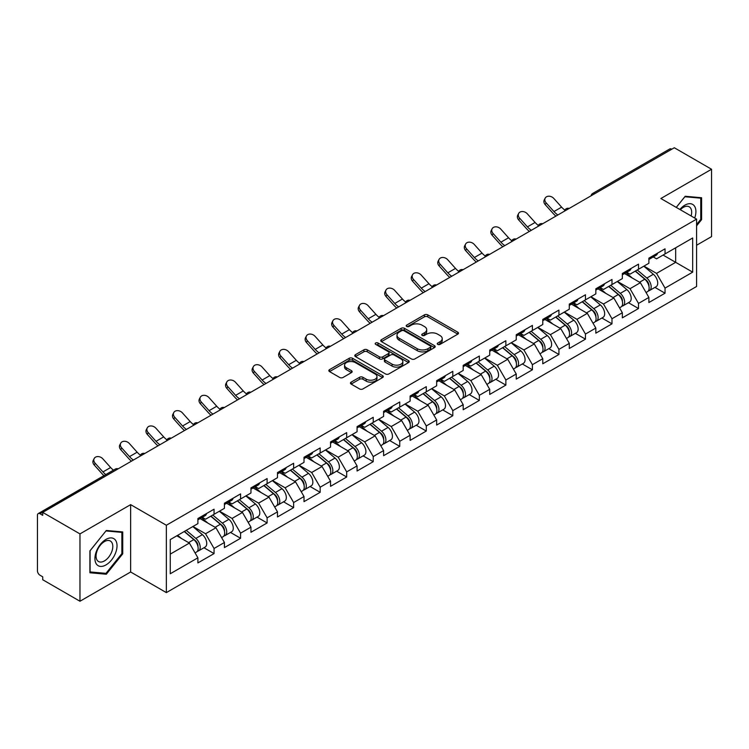 <?xml version="1.0" encoding="UTF-8"?>
<svg xmlns="http://www.w3.org/2000/svg" width="749" height="749" viewBox="0 0 749 749"><rect width="100%" height="100%" fill="white"/><g stroke="black" fill="none" stroke-linecap="round" stroke-linejoin="round"><path stroke-width="1.12" d="M437.725 344.39A1.648 0.955 0 0 0 440.056 344.39L457.798 334.148A2.359 1.367 0 0 0 458.491 333.183A2.359 1.367 0 0 0 457.798 332.219L427.754 314.87A2.359 1.367 0 0 0 424.411 314.87L406.679 325.113A1.648 0.955 0 0 0 406.192 325.787A1.648 0.955 0 0 0 406.679 326.461A1.648 0.955 0 0 0 409.01 326.461L411.304 325.141A7.556 4.363 0 0 1 421.987 325.141L424.496 326.583A7.556 4.363 0 0 1 426.705 329.663A7.556 4.363 0 0 1 424.496 332.753L422.202 334.073A1.648 0.955 0 0 0 421.715 334.747A1.648 0.955 0 0 0 422.202 335.421A1.648 0.955 0 0 0 424.533 335.421L426.836 334.101A7.556 4.363 0 0 1 437.519 334.101L440.019 335.543A7.556 4.363 0 0 1 442.228 338.632A7.556 4.363 0 0 1 440.019 341.713L437.725 343.042A1.648 0.955 0 0 0 437.238 343.716A1.648 0.955 0 0 0 437.725 344.39L437.725 343.042M351.131 382.14A2.359 1.367 0 0 0 350.438 383.104A2.359 1.367 0 0 0 351.131 384.068L359.567 388.937A2.359 1.367 0 0 0 362.9 388.937L382.599 377.562A2.359 1.367 0 0 0 383.291 376.597A2.359 1.367 0 0 0 382.599 375.633L352.554 358.284A2.359 1.367 0 0 0 349.212 358.284L329.513 369.66A2.359 1.367 0 0 0 328.83 370.624A2.359 1.367 0 0 0 329.513 371.588L339.7 377.468A2.359 1.367 0 0 0 343.042 377.468L351.468 372.599A2.359 1.367 0 0 0 352.161 371.635A2.359 1.367 0 0 0 351.468 370.671L346.422 367.759A6.31 3.642 0 0 1 344.568 365.175A6.31 3.642 0 0 1 348.463 361.814A6.31 3.642 0 0 1 355.344 362.6L375.127 374.023A6.31 3.642 0 0 1 376.981 376.597A6.31 3.642 0 0 1 373.077 379.968A6.31 3.642 0 0 1 366.195 379.172L362.9 377.271A2.359 1.367 0 0 0 359.567 377.271L351.131 382.14L351.131 384.068M130.644 504.639L79.965 533.897L42.721 512.391L674.306 147.75L711.55 169.255L660.871 198.513L696.589 219.129L166.353 525.255L130.644 504.639L130.644 571.993L166.353 592.609L166.353 525.255M411.473 358.958A2.359 1.367 0 0 0 414.815 358.958L434.514 347.592A2.359 1.367 0 0 0 435.197 346.628A2.359 1.367 0 0 0 434.514 345.663L404.46 328.315A2.359 1.367 0 0 0 401.127 328.315L381.428 339.69A2.359 1.367 0 0 0 380.735 340.655A2.359 1.367 0 0 0 381.428 341.619L411.473 358.958M376.335 344.746A1.648 0.955 0 0 1 378.011 344.98L378.011 343.014L408.551 360.653A2.359 1.367 0 0 1 409.244 361.617A2.359 1.367 0 0 1 408.551 362.572L388.853 373.948A2.359 1.367 0 0 1 385.52 373.948L355.475 356.599L363.902 351.768L363.902 349.811L355.475 354.67A2.359 1.367 0 0 0 354.783 355.635A2.359 1.367 0 0 0 355.475 356.599L355.475 354.67M363.902 351.768A2.359 1.367 0 0 1 367.244 351.768L367.244 349.811A2.359 1.367 0 0 0 363.902 349.811M367.244 349.811L379.425 356.842A2.359 1.367 0 0 0 382.767 356.842L388.357 353.612A2.359 1.367 0 0 0 389.049 352.648A2.359 1.367 0 0 0 388.357 351.684L375.67 344.362A1.648 0.955 0 0 1 375.183 343.688A1.648 0.955 0 0 1 376.204 342.808A1.648 0.955 0 0 1 378.011 343.014M166.353 592.609L696.589 286.483L696.589 219.129M203.962 547.753L214.055 553.586L214.055 548.474L205.554 533.747L192.961 526.481M214.055 553.586L197.895 562.911L197.895 557.799L170.266 573.762L170.266 539.589L197.895 523.635L197.895 518.533L214.055 509.208L214.055 514.31L224.428 508.318L224.428 503.216L240.579 493.891L240.579 498.993L250.952 493.001L250.952 487.899L267.112 478.574L267.112 483.676L277.486 477.684L277.486 472.582L293.636 463.257L293.636 468.359L304.01 462.367L304.01 457.264L320.169 447.939L320.169 453.042L330.543 447.059L330.543 441.947L346.693 432.622L346.693 437.725L357.067 431.742L357.067 426.63L373.227 417.305L373.227 422.408L383.6 416.425L383.6 411.313L399.751 401.988L399.751 407.1L410.124 401.108L410.124 396.006L426.284 386.671L426.284 391.783L436.658 385.791L436.658 380.689L452.808 371.354L452.808 376.466L463.182 370.474L463.182 365.372L479.341 356.037L479.341 361.149L489.715 355.157L489.715 350.055L505.865 340.729L505.865 345.832L516.239 339.84L516.239 334.737L532.399 325.412L532.399 330.515L542.772 324.523L542.772 319.42L558.923 310.095L558.923 315.198L569.296 309.206L569.296 304.103L585.456 294.778L585.456 299.881L595.829 293.889L595.829 288.786L611.98 279.461L611.98 284.564L622.353 278.581L622.353 273.469L638.513 264.144L638.513 269.247L648.887 263.264L648.887 258.152L665.037 248.827L665.037 253.93L692.675 237.976L692.675 272.149L665.037 288.103L656.536 273.376L643.953 266.11M654.954 287.382L665.037 293.205L665.037 288.103M665.037 293.205L648.887 302.53L648.887 297.428L638.513 303.42L630.012 288.693L617.419 281.427M628.42 302.699L638.513 308.522L638.513 303.42M638.513 308.522L622.353 317.848L622.353 312.745L611.98 318.737L603.479 304.01L590.895 296.744M601.896 318.016L611.98 323.84L611.98 318.737M611.98 323.84L595.829 333.165L595.829 328.062L585.456 334.054L576.955 319.327L564.362 312.061M575.363 333.333L585.456 339.157L585.456 334.054M585.456 339.157L569.296 348.482L569.296 343.379L558.923 349.362L550.421 334.634L537.838 327.369M548.839 348.65L558.923 354.474L558.923 349.362M558.923 354.474L542.772 363.799L542.772 358.696L532.399 364.679L523.897 349.952L511.305 342.686M522.306 363.958L532.399 369.791L532.399 364.679M532.399 369.791L516.239 379.116L516.239 374.013L505.865 379.996L497.364 365.269L484.781 358.003M495.782 379.275L505.865 385.108L505.865 379.996M505.865 385.108L489.715 394.433L489.715 389.33L479.341 395.313L470.84 380.586L458.248 373.32M469.248 394.592L479.341 400.415L479.341 395.313M479.341 400.415L463.182 409.75L463.182 404.638L452.808 410.63L444.307 395.903L431.724 388.637M442.725 409.909L452.808 415.732L452.808 410.63M452.808 415.732L436.658 425.067L436.658 419.955L426.284 425.947L417.783 411.22L405.19 403.954M416.191 425.226L426.284 431.049L426.284 425.947M426.284 431.049L410.124 440.384L410.124 435.272L399.751 441.264L391.25 426.537L378.666 419.271M389.667 440.543L399.751 446.367L399.751 441.264M399.751 446.367L383.6 455.692L383.6 450.589L373.227 456.581L364.726 441.854L352.133 434.589M363.134 455.86L373.227 461.684L373.227 456.581M373.227 461.684L357.067 471.009L357.067 465.906L346.693 471.898L338.192 457.171L325.609 449.906M336.61 471.177L346.693 477.001L346.693 471.898M346.693 477.001L330.543 486.326L330.543 481.223L320.169 487.215L311.668 472.488L299.076 465.223M310.077 486.494L320.169 492.318L320.169 487.215M320.169 492.318L304.01 501.643L304.01 496.54L293.636 502.532L285.135 487.805L272.552 480.54M283.553 501.811L293.636 507.635L293.636 502.532M293.636 507.635L277.486 516.96L277.486 511.857L267.112 517.84L258.611 503.113L246.018 495.847M257.019 517.128L267.112 522.952L267.112 517.84M267.112 522.952L250.952 532.277L250.952 527.174L240.579 533.157L232.078 518.43L219.494 511.164M230.495 532.436L240.579 538.269L240.579 533.157M240.579 538.269L224.428 547.594L224.428 542.491L214.055 548.474M202.258 517.316L205.554 519.216L214.055 514.31M205.554 533.747L215.927 527.764L200.049 518.598M224.428 542.491L215.927 527.764M228.791 502.008L232.078 503.899L240.579 498.993M232.078 518.43L242.451 512.447L226.582 503.281M250.952 527.174L242.451 512.447M255.315 486.691L258.611 488.582L267.112 483.676M258.611 503.113L268.985 497.13L253.106 487.964M277.486 511.857L268.985 497.13M281.849 471.374L285.135 473.265L293.636 468.359M285.135 487.805L295.509 481.813L279.639 472.647M304.01 496.54L295.509 481.813M308.373 456.057L311.668 457.957L320.169 453.042M311.668 472.488L322.042 466.496L306.163 457.33M330.543 481.223L322.042 466.496M334.906 440.74L338.192 442.64L346.693 437.725M338.192 457.171L348.566 451.179L332.696 442.013M357.067 465.906L348.566 451.179M361.43 425.423L364.726 427.323L373.227 422.408M364.726 441.854L375.099 435.862L359.22 426.696M383.6 450.589L375.099 435.862M387.963 410.106L391.25 412.006L399.751 407.1M391.25 426.537L401.623 420.545L385.754 411.379M410.124 435.272L401.623 420.545M414.487 394.789L417.783 396.689L426.284 391.783M417.783 411.22L428.156 405.228L412.278 396.071M436.658 419.955L428.156 405.228M441.021 379.471L444.307 381.372L452.808 376.466M444.307 395.903L454.68 389.911L438.811 380.754M463.182 404.638L454.68 389.911M467.545 364.154L470.84 366.055L479.341 361.149M470.84 380.586L481.214 374.594L465.335 365.437M489.715 389.33L481.214 374.594M494.078 348.847L497.364 350.738L505.865 345.832M497.364 365.269L507.738 359.286L491.868 350.12M516.239 374.013L507.738 359.286M520.602 333.53L523.897 335.421L532.399 330.515M523.897 349.952L534.271 343.969L518.392 334.803M542.772 358.696L534.271 343.969M547.135 318.213L550.421 320.104L558.923 315.198M550.421 334.634L560.795 328.652L544.926 319.486M569.296 343.379L560.795 328.652M573.659 302.896L576.955 304.796L585.456 299.881M576.955 319.327L587.328 313.335L571.45 304.169M595.829 328.062L587.328 313.335M600.192 287.579L603.479 289.479L611.98 284.564M603.479 304.01L613.852 298.018L597.983 288.852M622.353 312.745L613.852 298.018M626.716 272.262L630.012 274.162L638.513 269.247M630.012 288.693L640.386 282.701L624.507 273.535M648.887 297.428L640.386 282.701M671.759 149.22L594.725 193.701M593.639 194.328A3.605 2.078 120 0 1 594.556 193.598A3.605 2.078 60 0 0 592.749 193.42L669.784 148.948A3.605 2.078 60 0 1 671.591 149.126M653.25 256.944L656.536 258.845L665.037 253.93M675.664 247.797L692.675 237.976M656.536 273.376L675.673 262.328L675.673 247.797M663.08 255.063L692.675 272.149M696.589 245.241L711.55 236.609L711.55 169.255M79.965 533.897L79.965 601.25L42.721 579.745L42.721 576.805L39.997 575.232A3.605 2.078 -120 0 1 37.45 570.813L37.45 515.237A3.605 2.078 -120 0 1 38.199 513.589A3.605 2.078 -120 0 1 39.997 513.767L42.721 515.34L42.721 512.391M79.965 601.25L130.644 571.993M170.266 554.12L189.394 543.072L176.811 535.807M197.895 557.799L189.394 543.072M696.589 225.852L701.598 219.616L701.598 197.736L685.195 196.266L676.253 207.389M122.733 531.94L106.321 530.47L89.908 550.889L89.908 572.77L106.321 574.23L122.733 553.82L122.733 531.94M438.38 344.624L440.019 343.679A7.556 4.363 0 0 0 442.228 340.589L442.228 338.632M426.705 329.663L426.705 331.629A7.556 4.363 0 0 1 424.496 334.709L422.857 335.655M457.798 332.219L457.798 334.148L427.754 316.836A2.359 1.367 0 0 0 424.411 316.836L407.334 326.695M434.476 347.611L404.46 330.281A2.359 1.367 0 0 0 401.127 330.281L381.456 341.638M430.338 347.302A1.648 0.955 0 0 0 430.825 346.628A1.648 0.955 0 0 0 430.338 345.954L403.964 330.73A1.648 0.955 0 0 0 401.623 330.73L399.208 332.125A7.556 4.363 0 0 0 396.998 335.206A7.556 4.363 0 0 0 399.208 338.295L417.23 348.697A7.556 4.363 0 0 0 427.913 348.697L430.338 347.302L430.338 349.268A1.648 0.955 0 0 0 430.825 348.594L430.825 346.628M396.998 335.206L396.998 337.172A7.556 4.363 0 0 0 399.208 340.252L399.208 338.295M430.338 349.268L427.913 350.663A7.556 4.363 0 0 1 417.23 350.663L399.208 340.252M367.244 351.768L379.425 358.808A2.359 1.367 0 0 0 382.767 358.808L388.357 355.578A2.359 1.367 0 0 0 389.049 354.614L389.049 352.648M378.011 344.98L408.523 362.591M392.073 364.145A6.31 3.642 0 0 0 398.955 364.932A6.31 3.642 0 0 0 402.85 361.561A6.31 3.642 0 0 0 401.005 358.986L394.03 354.96A2.359 1.367 0 0 0 390.697 354.96L385.098 358.191A2.359 1.367 0 0 0 384.415 359.155A2.359 1.367 0 0 0 385.098 360.119L392.073 364.145L392.073 366.102A6.31 3.642 0 0 0 398.955 366.898A6.31 3.642 0 0 0 402.85 363.527L402.85 361.561M384.415 359.155L384.415 361.121A2.359 1.367 0 0 0 385.098 362.085L385.098 360.119M392.073 366.102L385.098 362.085M376.981 376.597L376.981 378.563A6.31 3.642 0 0 1 373.077 381.934A6.31 3.642 0 0 1 366.195 381.138L362.9 379.237A2.359 1.367 0 0 0 359.567 379.237L351.169 384.087M344.568 365.175L344.568 367.141A6.31 3.642 0 0 0 346.422 369.716L346.422 367.759M351.44 372.618L346.422 369.716M382.57 377.58L352.554 360.25A2.359 1.367 0 0 0 349.212 360.25L329.551 371.607M700.755 219.12L701.598 219.616M121.881 553.333L122.733 553.82M104.588 573.238L106.321 574.23M646.864 280.744L645.666 280.06M648.381 290.865A7.939 4.578 -120 0 0 649.533 290.509A7.939 4.578 -120 0 0 650.965 284.957A7.939 4.578 -120 0 0 646.827 278.048L637.259 269.977M649.533 290.509L656.087 286.727A7.939 4.578 -120 0 0 657.51 281.184A7.939 4.578 -120 0 0 653.381 274.265L643.803 266.195M635.414 271.035L646.331 280.248A4.812 2.781 60 0 1 648.934 286.174M646.05 292.522L647.492 291.689A7.939 4.578 -120 0 0 648.924 286.137A7.939 4.578 -120 0 0 644.786 279.227L635.218 271.147M632.456 278.122L625.995 272.673M555.908 216.105A19.24 11.104 60 0 1 553.034 213.334L545.216 204.646A5.412 4.148 -152.4 0 1 544.251 199.927L545.178 198.148A5.412 4.148 27.6 0 0 546.152 202.867L553.96 211.555A16.113 9.306 -120 0 0 557.855 214.982M564.868 210.113A16.113 9.306 -120 0 1 561.61 207.136L553.801 198.448A5.412 4.148 27.6 0 0 545.178 198.148M651.012 256.926A7.939 4.578 60 0 1 649.533 259.088A7.939 4.578 60 0 1 648.887 259.36M657.556 253.143A7.939 4.578 60 0 1 656.087 255.306L649.533 259.088M694.707 218.043A15.635 9.025 120 0 0 684.848 205.189A15.635 9.025 120 0 0 679.839 209.467M691.121 215.974A11.834 6.835 120 0 0 689.22 206.808A11.834 6.835 120 0 0 683.303 207.389A11.834 6.835 120 0 0 680.326 209.739M676.281 207.407L684.848 196.753L700.755 198.167L700.755 219.373L696.589 224.55M699.697 197.558L700.755 198.167M96.406 564.063A15.635 9.025 120 0 0 111.507 560.018A15.635 9.025 120 0 0 115.552 540.254A15.635 9.025 120 0 0 100.46 544.298A15.635 9.025 120 0 0 96.406 564.063M97.183 560.28A11.834 6.835 120 0 0 98.512 561.516A11.834 6.835 120 0 0 109.523 555.992A11.834 6.835 120 0 0 111.676 542.248A11.834 6.835 120 0 0 110.346 541.012A11.834 6.835 120 0 0 99.336 546.536A11.834 6.835 120 0 0 97.183 560.28M105.984 530.957L121.881 532.38L121.881 553.577L105.984 573.36L90.086 571.936L90.086 550.74L105.946 530.938M120.832 531.771L121.881 532.38M620.331 296.061L619.142 295.378M621.857 306.182A7.939 4.578 -120 0 0 623.009 305.826A7.939 4.578 -120 0 0 624.432 300.274A7.939 4.578 -120 0 0 620.303 293.365L610.735 285.285M623.009 305.826L629.553 302.044A7.939 4.578 -120 0 0 630.986 296.501A7.939 4.578 -120 0 0 626.847 289.582L617.279 281.512M608.89 286.352L619.807 295.565A4.812 2.781 60 0 1 622.4 301.491M619.526 307.839L620.968 307.006A7.939 4.578 -120 0 0 622.391 301.454A7.939 4.578 -120 0 0 618.262 294.544L608.694 286.464M605.932 293.439L599.472 287.991M593.807 311.378L592.609 310.695M595.324 321.499A7.939 4.578 -120 0 0 596.476 321.143A7.939 4.578 -120 0 0 597.908 315.591A7.939 4.578 -120 0 0 593.77 308.682L584.201 300.602M596.476 321.143L603.029 317.361A7.939 4.578 -120 0 0 604.452 311.818A7.939 4.578 -120 0 0 600.324 304.899L590.746 296.829M582.357 301.669L593.274 310.882A4.812 2.781 60 0 1 595.876 316.808M592.993 323.156L594.434 322.313A7.939 4.578 -120 0 0 595.867 316.771A7.939 4.578 -120 0 0 591.729 309.861L582.16 301.781M579.398 308.757L572.938 303.308M567.274 326.695L566.085 326.012M568.8 336.816A7.939 4.578 -120 0 0 569.952 336.46A7.939 4.578 -120 0 0 571.375 330.908A7.939 4.578 -120 0 0 567.246 323.999L557.677 315.919M569.952 336.46L576.496 332.678A7.939 4.578 -120 0 0 577.928 327.126A7.939 4.578 -120 0 0 573.79 320.216L564.222 312.146M555.833 316.986L566.75 326.199A4.812 2.781 60 0 1 569.343 332.125M566.469 338.464L567.911 337.63A7.939 4.578 -120 0 0 569.334 332.088A7.939 4.578 -120 0 0 565.205 325.178L555.636 317.099M552.874 324.074L546.414 318.625M540.75 342.012L539.552 341.329M542.267 352.133A7.939 4.578 -120 0 0 543.418 351.768A7.939 4.578 -120 0 0 544.851 346.225A7.939 4.578 -120 0 0 540.712 339.316L531.144 331.236M543.418 351.768L549.972 347.995A7.939 4.578 -120 0 0 551.395 342.443A7.939 4.578 -120 0 0 547.266 335.533L537.688 327.453M529.3 332.303L540.216 341.516A4.812 2.781 60 0 1 542.819 347.442M539.935 353.781L541.377 352.948A7.939 4.578 -120 0 0 542.81 347.405A7.939 4.578 -120 0 0 538.671 340.495L529.103 332.416M526.341 339.391L519.881 333.942M514.217 357.329L513.028 356.646M515.743 367.45A7.939 4.578 -120 0 0 516.894 367.085A7.939 4.578 -120 0 0 518.317 361.542A7.939 4.578 -120 0 0 514.189 354.633L504.62 346.553M516.894 367.085L523.439 363.312A7.939 4.578 -120 0 0 524.871 357.76A7.939 4.578 -120 0 0 520.733 350.85L511.164 342.77M502.776 347.62L513.692 356.833A4.812 2.781 60 0 1 516.286 362.759M513.411 369.098L514.853 368.265A7.939 4.578 -120 0 0 516.276 362.722A7.939 4.578 -120 0 0 512.147 355.803L502.579 347.733M499.817 354.708L493.357 349.259M529.384 231.422A19.24 11.104 60 0 1 526.5 228.651L518.692 219.953A5.412 4.148 -152.4 0 1 517.728 215.244L518.654 213.465A5.412 4.148 27.6 0 0 519.619 218.174L527.427 226.872A16.113 9.306 -120 0 0 531.322 230.299M538.334 225.43A16.113 9.306 -120 0 1 535.086 222.453L527.277 213.765A5.412 4.148 27.6 0 0 518.654 213.465M624.488 272.243A7.939 4.578 60 0 1 623.009 274.406A7.939 4.578 60 0 1 622.353 274.677M631.033 268.46A7.939 4.578 60 0 1 629.553 270.623L623.009 274.406M502.851 246.739A19.24 11.104 60 0 1 499.976 243.968L492.159 235.27A5.412 4.148 -152.4 0 1 491.194 230.552L492.121 228.773A5.412 4.148 27.6 0 0 493.095 233.491L500.903 242.189A16.113 9.306 -120 0 0 504.798 245.616M511.81 240.747A16.113 9.306 -120 0 1 508.552 237.77L500.744 229.072A5.412 4.148 27.6 0 0 492.121 228.773M597.955 287.56A7.939 4.578 60 0 1 596.476 289.723A7.939 4.578 60 0 1 595.829 289.994M604.499 283.777A7.939 4.578 60 0 1 603.029 285.94L596.476 289.723M476.327 262.056A19.24 11.104 60 0 1 473.443 259.285L465.635 250.587A5.412 4.148 -152.4 0 1 464.67 245.869L465.597 244.09A5.412 4.148 27.6 0 0 466.561 248.808L474.37 257.506A16.113 9.306 -120 0 0 478.265 260.933M485.277 256.064A16.113 9.306 -120 0 1 482.028 253.087L474.22 244.389A5.412 4.148 27.6 0 0 465.597 244.09M571.431 302.877A7.939 4.578 60 0 1 569.952 305.04A7.939 4.578 60 0 1 569.296 305.311M577.975 299.094A7.939 4.578 60 0 1 576.496 301.257L569.952 305.04M449.793 277.373A19.24 11.104 60 0 1 446.919 274.602L439.101 265.904A5.412 4.148 -152.4 0 1 438.137 261.186L439.064 259.407A5.412 4.148 27.6 0 0 440.038 264.125L447.846 272.823A16.113 9.306 -120 0 0 451.741 276.25M458.753 271.381A16.113 9.306 -120 0 1 455.495 268.404L447.687 259.706A5.412 4.148 27.6 0 0 439.064 259.407M544.898 318.194A7.939 4.578 60 0 1 543.418 320.357A7.939 4.578 60 0 1 542.772 320.619M551.442 314.411A7.939 4.578 60 0 1 549.972 316.574L543.418 320.357M423.269 292.69A19.24 11.104 60 0 1 420.386 289.91L412.577 281.221A5.412 4.148 -152.4 0 1 411.613 276.503L412.54 274.724A5.412 4.148 27.6 0 0 413.504 279.443L421.312 288.131A16.113 9.306 -120 0 0 425.207 291.567M432.22 286.698A16.113 9.306 -120 0 1 428.971 283.721L421.163 275.023A5.412 4.148 27.6 0 0 412.54 274.724M518.374 333.511A7.939 4.578 60 0 1 516.894 335.674A7.939 4.578 60 0 1 516.239 335.936M524.918 329.729A7.939 4.578 60 0 1 523.439 331.891L516.894 335.674M487.693 372.646L486.494 371.953M489.209 382.758A7.939 4.578 -120 0 0 490.361 382.402A7.939 4.578 -120 0 0 491.793 376.859A7.939 4.578 -120 0 0 487.655 369.94L478.087 361.87M490.361 382.402L496.915 378.629A7.939 4.578 -120 0 0 498.338 373.077A7.939 4.578 -120 0 0 494.209 366.167L484.631 358.088M476.242 362.937L487.159 372.15A4.812 2.781 60 0 1 489.762 378.076M486.878 384.415L488.32 383.582A7.939 4.578 -120 0 0 489.752 378.039A7.939 4.578 -120 0 0 485.614 371.12L476.046 363.05M473.284 370.025L466.824 364.576M396.736 308.008A19.24 11.104 60 0 1 393.862 305.227L386.044 296.538A5.412 4.148 -152.4 0 1 385.08 291.82L386.007 290.041A5.412 4.148 27.6 0 0 386.98 294.76L394.789 303.448A16.113 9.306 -120 0 0 398.683 306.884M405.696 302.016A16.113 9.306 -120 0 1 402.438 299.029L394.629 290.34A5.412 4.148 27.6 0 0 386.007 290.041M491.84 348.828A7.939 4.578 60 0 1 490.361 350.981A7.939 4.578 60 0 1 489.715 351.253M498.385 345.046A7.939 4.578 60 0 1 496.915 347.208L490.361 350.981M461.159 387.963L459.97 387.27M462.685 398.075A7.939 4.578 -120 0 0 463.837 397.719A7.939 4.578 -120 0 0 465.26 392.176A7.939 4.578 -120 0 0 461.131 385.258L451.563 377.187M463.837 397.719L470.381 393.937A7.939 4.578 -120 0 0 471.814 388.394A7.939 4.578 -120 0 0 467.676 381.484L458.107 373.405M449.718 378.254L460.635 387.458A4.812 2.781 60 0 1 463.228 393.384M460.354 399.732L461.796 398.899A7.939 4.578 -120 0 0 463.219 393.356A7.939 4.578 -120 0 0 459.09 386.437L449.522 378.367M446.76 385.342L440.3 379.893M370.212 323.325A19.24 11.104 60 0 1 367.328 320.544L359.52 311.856A5.412 4.148 -152.4 0 1 358.556 307.137L359.483 305.358A5.412 4.148 27.6 0 0 360.447 310.077L368.255 318.765A16.113 9.306 -120 0 0 372.15 322.201M379.163 317.333A16.113 9.306 -120 0 1 375.914 314.346L368.105 305.658A5.412 4.148 27.6 0 0 359.483 305.358M465.316 364.136A7.939 4.578 60 0 1 463.837 366.298A7.939 4.578 60 0 1 463.182 366.57M471.861 360.363A7.939 4.578 60 0 1 470.381 362.525L463.837 366.298M434.635 403.28L433.437 402.588M436.152 413.392A7.939 4.578 -120 0 0 437.304 413.036A7.939 4.578 -120 0 0 438.736 407.493A7.939 4.578 -120 0 0 434.598 400.575L425.029 392.504M437.304 413.036L443.857 409.254A7.939 4.578 -120 0 0 445.281 403.711A7.939 4.578 -120 0 0 441.152 396.801L431.574 388.722M423.185 393.571L434.102 402.775A4.812 2.781 60 0 1 436.704 408.701M433.821 415.049L435.263 414.216A7.939 4.578 -120 0 0 436.695 408.673A7.939 4.578 -120 0 0 432.557 401.754L422.988 393.684M420.226 400.659L413.766 395.21M343.679 338.642A19.24 11.104 60 0 1 340.804 335.861L332.987 327.173A5.412 4.148 -152.4 0 1 332.022 322.454L332.949 320.675A5.412 4.148 27.6 0 0 333.923 325.394L341.731 334.082A16.113 9.306 -120 0 0 345.626 337.518M352.639 332.65A16.113 9.306 -120 0 1 349.38 329.663L341.572 320.975A5.412 4.148 27.6 0 0 332.949 320.675M438.783 379.453A7.939 4.578 60 0 1 437.304 381.616A7.939 4.578 60 0 1 436.658 381.887M445.327 375.68A7.939 4.578 60 0 1 443.857 377.842L437.304 381.616M408.102 418.597L406.913 417.905M409.628 428.709A7.939 4.578 -120 0 0 410.78 428.353A7.939 4.578 -120 0 0 412.203 422.811A7.939 4.578 -120 0 0 408.074 415.892L398.505 407.821M410.78 428.353L417.324 424.571A7.939 4.578 -120 0 0 418.757 419.028A7.939 4.578 -120 0 0 414.618 412.109L405.05 404.039M396.661 408.879L407.578 418.092A4.812 2.781 60 0 1 410.171 424.018M407.297 430.366L408.739 429.533A7.939 4.578 -120 0 0 410.162 423.981A7.939 4.578 -120 0 0 406.033 417.071L396.464 409.001M393.702 415.976L387.242 410.527M317.155 353.949A19.24 11.104 60 0 1 314.271 351.178L306.463 342.49A5.412 4.148 -152.4 0 1 305.498 337.771L306.425 335.992A5.412 4.148 27.6 0 0 307.39 340.711L315.198 349.399A16.113 9.306 -120 0 0 319.093 352.826M326.105 347.967A16.113 9.306 -120 0 1 322.856 344.98L315.048 336.292A5.412 4.148 27.6 0 0 306.425 335.992M412.259 394.77A7.939 4.578 60 0 1 410.78 396.933A7.939 4.578 60 0 1 410.124 397.204M418.803 390.987A7.939 4.578 60 0 1 417.324 393.15L410.78 396.933M381.578 433.905L380.38 433.222M383.095 444.026A7.939 4.578 -120 0 0 384.246 443.67A7.939 4.578 -120 0 0 385.679 438.128A7.939 4.578 -120 0 0 381.541 431.209L371.972 423.138M384.246 443.67L390.8 439.888A7.939 4.578 -120 0 0 392.223 434.345A7.939 4.578 -120 0 0 388.094 427.426L378.517 419.356M370.128 424.196L381.044 433.409A4.812 2.781 60 0 1 383.647 439.335M380.764 445.683L382.205 444.85A7.939 4.578 -120 0 0 383.638 439.298A7.939 4.578 -120 0 0 379.5 432.388L369.931 424.308M367.169 431.293L360.709 425.844M290.621 369.266A19.24 11.104 60 0 1 287.747 366.495L279.929 357.807A5.412 4.148 -152.4 0 1 278.965 353.088L279.892 351.309A5.412 4.148 27.6 0 0 280.866 356.028L288.674 364.716A16.113 9.306 -120 0 0 292.569 368.143M299.581 363.274A16.113 9.306 -120 0 1 296.323 360.297L288.515 351.609A5.412 4.148 27.6 0 0 279.892 351.309M385.726 410.087A7.939 4.578 60 0 1 384.246 412.25A7.939 4.578 60 0 1 383.6 412.521M392.27 406.304A7.939 4.578 60 0 1 390.8 408.467L384.246 412.25M355.045 449.222L353.856 448.539M356.571 459.343A7.939 4.578 -120 0 0 357.722 458.987A7.939 4.578 -120 0 0 359.146 453.435A7.939 4.578 -120 0 0 355.017 446.526L345.448 438.455M357.722 458.987L364.267 455.205A7.939 4.578 -120 0 0 365.699 449.662A7.939 4.578 -120 0 0 361.561 442.743L351.993 434.673M343.604 439.513L354.52 448.726A4.812 2.781 60 0 1 357.114 454.652M354.24 461L355.681 460.167A7.939 4.578 -120 0 0 357.104 454.615A7.939 4.578 -120 0 0 352.976 447.705L343.407 439.626M340.645 446.601L334.185 441.152M264.097 384.583A19.24 11.104 60 0 1 261.214 381.812L253.405 373.114A5.412 4.148 -152.4 0 1 252.441 368.405L253.368 366.626A5.412 4.148 27.6 0 0 254.332 371.345L262.141 380.033A16.113 9.306 -120 0 0 266.035 383.46M273.048 378.591A16.113 9.306 -120 0 1 269.799 375.614L261.991 366.926A5.412 4.148 27.6 0 0 253.368 366.626M359.202 425.404A7.939 4.578 60 0 1 357.722 427.567A7.939 4.578 60 0 1 357.067 427.838M365.746 421.621A7.939 4.578 60 0 1 364.267 423.784L357.722 427.567M328.521 464.539L327.322 463.856M330.037 474.66A7.939 4.578 -120 0 0 331.189 474.304A7.939 4.578 -120 0 0 332.622 468.752A7.939 4.578 -120 0 0 328.483 461.843L318.915 453.763M331.189 474.304L337.743 470.522A7.939 4.578 -120 0 0 339.166 464.979A7.939 4.578 -120 0 0 335.037 458.06L325.459 449.99M317.07 454.83L327.987 464.043A4.812 2.781 60 0 1 330.59 469.969M327.706 476.317L329.148 475.484A7.939 4.578 -120 0 0 330.581 469.932A7.939 4.578 -120 0 0 326.442 463.022L316.874 454.943M314.112 461.918L307.652 456.469M237.564 399.9A19.24 11.104 60 0 1 234.69 397.129L226.872 388.431A5.412 4.148 -152.4 0 1 225.908 383.722L226.835 381.943A5.412 4.148 27.6 0 0 227.808 386.653L235.617 395.35A16.113 9.306 -120 0 0 239.511 398.777M246.524 393.908A16.113 9.306 -120 0 1 243.266 390.931L235.458 382.243A5.412 4.148 27.6 0 0 226.835 381.943M332.668 440.721A7.939 4.578 60 0 1 331.189 442.884A7.939 4.578 60 0 1 330.543 443.155M339.213 436.939A7.939 4.578 60 0 1 337.743 439.101L331.189 442.884M301.987 479.856L300.798 479.173M303.514 489.977A7.939 4.578 -120 0 0 304.665 489.621A7.939 4.578 -120 0 0 306.088 484.069A7.939 4.578 -120 0 0 301.959 477.16L292.391 469.08M304.665 489.621L311.209 485.839A7.939 4.578 -120 0 0 312.642 480.296A7.939 4.578 -120 0 0 308.504 473.377L298.935 465.307M290.546 470.147L301.463 479.36A4.812 2.781 60 0 1 304.057 485.286M301.182 491.634L302.624 490.792A7.939 4.578 -120 0 0 304.047 485.249A7.939 4.578 -120 0 0 299.918 478.339L290.35 470.26M287.588 477.235L281.128 471.786M211.04 415.218A19.24 11.104 60 0 1 208.156 412.446L200.348 403.748A5.412 4.148 -152.4 0 1 199.384 399.03L200.311 397.251A5.412 4.148 27.6 0 0 201.275 401.97L209.083 410.667A16.113 9.306 -120 0 0 212.978 414.094M219.991 409.226A16.113 9.306 -120 0 1 216.742 406.248L208.934 397.55A5.412 4.148 27.6 0 0 200.311 397.251M306.144 456.038A7.939 4.578 60 0 1 304.665 458.201A7.939 4.578 60 0 1 304.01 458.472M312.689 452.256A7.939 4.578 60 0 1 311.209 454.418L304.665 458.201M275.463 495.173L274.265 494.49M276.98 505.294A7.939 4.578 -120 0 0 278.132 504.929A7.939 4.578 -120 0 0 279.564 499.386A7.939 4.578 -120 0 0 275.426 492.477L265.858 484.397M278.132 504.929L284.686 501.156A7.939 4.578 -120 0 0 286.109 495.604A7.939 4.578 -120 0 0 281.98 488.694L272.402 480.624M264.013 485.464L274.93 494.677A4.812 2.781 60 0 1 277.533 500.604M274.649 506.942L276.091 506.109A7.939 4.578 -120 0 0 277.523 500.566A7.939 4.578 -120 0 0 273.385 493.657L263.817 485.577M261.055 492.552L254.594 487.103M184.507 430.535A19.24 11.104 60 0 1 181.632 427.763L173.815 419.066A5.412 4.148 -152.4 0 1 172.85 414.347L173.777 412.568A5.412 4.148 27.6 0 0 174.751 417.287L182.559 425.984A16.113 9.306 -120 0 0 186.454 429.411M193.467 424.543A16.113 9.306 -120 0 1 190.209 421.565L182.4 412.868A5.412 4.148 27.6 0 0 173.777 412.568M279.611 471.355A7.939 4.578 60 0 1 278.132 473.518A7.939 4.578 60 0 1 277.486 473.78M286.155 467.573A7.939 4.578 60 0 1 284.686 469.735L278.132 473.518M248.93 510.49L247.741 509.807M250.456 520.611A7.939 4.578 -120 0 0 251.608 520.246A7.939 4.578 -120 0 0 253.031 514.703A7.939 4.578 -120 0 0 248.902 507.794L239.334 499.714M251.608 520.246L258.152 516.473A7.939 4.578 -120 0 0 259.585 510.921A7.939 4.578 -120 0 0 255.446 504.011L245.878 495.932M237.489 500.781L248.406 509.994A4.812 2.781 60 0 1 250.999 515.921M248.125 522.259L249.567 521.426A7.939 4.578 -120 0 0 250.99 515.883A7.939 4.578 -120 0 0 246.861 508.964L237.293 500.894M234.531 507.869L228.071 502.42M157.983 445.852A19.24 11.104 60 0 1 155.099 443.08L147.291 434.383A5.412 4.148 -152.4 0 1 146.327 429.664L147.253 427.885A5.412 4.148 27.6 0 0 148.218 432.604L156.026 441.301A16.113 9.306 -120 0 0 159.921 444.728M166.933 439.86A16.113 9.306 -120 0 1 163.685 436.882L155.876 428.185A5.412 4.148 27.6 0 0 147.253 427.885M253.087 486.672A7.939 4.578 60 0 1 251.608 488.835A7.939 4.578 60 0 1 250.952 489.097M259.631 482.89A7.939 4.578 60 0 1 258.152 485.052L251.608 488.835M222.406 525.807L221.208 525.124M223.923 535.928A7.939 4.578 -120 0 0 225.075 535.563A7.939 4.578 -120 0 0 226.507 530.02A7.939 4.578 -120 0 0 222.369 523.111L212.8 515.031M225.075 535.563L231.628 531.79A7.939 4.578 -120 0 0 233.051 526.238A7.939 4.578 -120 0 0 228.922 519.329L219.345 511.249M210.956 516.098L221.873 525.311A4.812 2.781 60 0 1 224.475 531.238M221.592 537.576L223.033 536.743A7.939 4.578 -120 0 0 224.466 531.2A7.939 4.578 -120 0 0 220.328 524.281L210.759 516.211M207.997 523.186L201.537 517.737M131.45 461.169A19.24 11.104 60 0 1 128.566 458.388L120.758 449.7A5.412 4.148 -152.4 0 1 119.793 444.981L120.72 443.202A5.412 4.148 27.6 0 0 121.694 447.921L129.502 456.609A16.113 9.306 -120 0 0 133.397 460.045M140.409 455.177A16.113 9.306 -120 0 1 137.151 452.199L129.343 443.502A5.412 4.148 27.6 0 0 120.72 443.202M226.554 501.989A7.939 4.578 60 0 1 225.075 504.152A7.939 4.578 60 0 1 224.428 504.414M233.098 498.207A7.939 4.578 60 0 1 231.628 500.369L225.075 504.152M195.873 541.124L194.684 540.432M197.399 551.236A7.939 4.578 -120 0 0 198.551 550.88A7.939 4.578 -120 0 0 199.974 545.338A7.939 4.578 -120 0 0 195.845 538.419L186.267 530.348M198.551 550.88L205.095 547.098A7.939 4.578 -120 0 0 206.518 541.555A7.939 4.578 -120 0 0 202.389 534.646L192.821 526.566M184.432 531.416L195.349 540.628A4.812 2.781 60 0 1 197.942 546.545M195.068 552.893L196.51 552.06A7.939 4.578 -120 0 0 197.933 546.517A7.939 4.578 -120 0 0 193.804 539.598L184.235 531.528M181.473 538.503L177.682 535.31M103.942 475.634A19.24 11.104 60 0 1 102.042 473.705L94.234 465.017A5.412 4.148 -152.4 0 1 93.269 460.298L94.196 458.519A5.412 4.148 27.6 0 0 95.16 463.238L102.969 471.926A16.113 9.306 -120 0 0 105.778 474.576M113.436 470.157A16.113 9.306 -120 0 1 110.627 467.507L102.819 458.819A5.412 4.148 27.6 0 0 94.196 458.519M200.03 517.297A7.939 4.578 60 0 1 198.551 519.46A7.939 4.578 60 0 1 197.895 519.731M206.574 513.524A7.939 4.578 60 0 1 205.095 515.687L198.551 519.46M117.209 469.389L39.997 513.767M117.949 468.958A3.605 2.078 -60 0 0 117.041 469.295A3.605 2.078 -120 0 0 115.234 469.117L38.199 513.589M567.105 209.645A3.605 2.078 120 0 1 568.023 208.915A3.605 2.078 -60 0 1 568.94 208.587M540.581 224.962A3.605 2.078 120 0 1 541.499 224.232A3.605 2.078 -60 0 1 542.407 223.904M514.048 240.279A3.605 2.078 120 0 1 514.966 239.549A3.605 2.078 -60 0 1 515.883 239.221M487.524 255.587A3.605 2.078 120 0 1 488.442 254.866A3.605 2.078 -60 0 1 489.35 254.538M460.991 270.904A3.605 2.078 120 0 1 461.908 270.183A3.605 2.078 -60 0 1 462.826 269.846M434.467 286.221A3.605 2.078 120 0 1 435.384 285.5A3.605 2.078 -60 0 1 436.293 285.163M407.933 301.538A3.605 2.078 120 0 1 408.851 300.817A3.605 2.078 -60 0 1 409.769 300.48M381.41 316.855A3.605 2.078 120 0 1 382.327 316.134A3.605 2.078 -60 0 1 383.235 315.797M354.876 332.172A3.605 2.078 120 0 1 355.794 331.451A3.605 2.078 -60 0 1 356.711 331.114M328.352 347.489A3.605 2.078 120 0 1 329.27 346.759A3.605 2.078 -60 0 1 330.178 346.431M301.819 362.806A3.605 2.078 120 0 1 302.736 362.076A3.605 2.078 -60 0 1 303.654 361.748M275.295 378.123A3.605 2.078 120 0 1 276.212 377.393A3.605 2.078 -60 0 1 277.121 377.065M248.762 393.44A3.605 2.078 120 0 1 249.679 392.71A3.605 2.078 -60 0 1 250.597 392.382M222.238 408.757A3.605 2.078 120 0 1 223.155 408.027A3.605 2.078 -60 0 1 224.063 407.699M195.704 424.065A3.605 2.078 120 0 1 196.622 423.344A3.605 2.078 -60 0 1 197.539 423.016M169.18 439.382A3.605 2.078 120 0 1 170.098 438.661A3.605 2.078 -60 0 1 171.006 438.324M142.647 454.699A3.605 2.078 120 0 1 143.565 453.978A3.605 2.078 -60 0 1 144.482 453.641M440.019 343.679L440.019 341.713M422.202 335.421L422.202 334.073M424.496 334.709L424.496 332.753M406.679 326.461L406.679 325.113M424.411 316.836L424.411 314.87M427.754 316.836L427.754 314.87M381.428 341.619L381.428 339.69M401.127 330.281L401.127 328.315M404.46 330.281L404.46 328.315M434.514 347.592L434.514 345.663M417.23 350.663L417.23 348.697M427.913 350.663L427.913 348.697M379.425 358.808L379.425 356.842M382.767 358.808L382.767 356.842M388.357 355.578L388.357 353.612M408.551 362.572L408.551 360.653M359.567 379.237L359.567 377.271M362.9 379.237L362.9 377.271M366.195 381.138L366.195 379.172M351.468 372.599L351.468 370.671M329.513 371.588L329.513 369.66M349.212 360.25L349.212 358.284M352.554 360.25L352.554 358.284M382.599 377.562L382.599 375.633M646.827 278.048L653.381 274.265M639.58 282.233L644.786 279.227M546.152 202.867L545.216 204.646M561.61 207.136L553.96 211.555M620.303 293.365L626.847 289.582M613.047 297.55L618.262 294.544M593.77 308.682L600.324 304.899M586.523 312.867L591.729 309.861M567.246 323.999L573.79 320.216M559.99 328.184L565.205 325.178M540.712 339.316L547.266 335.533M533.466 343.501L538.671 340.495M514.189 354.633L520.733 350.85M506.933 358.818L512.147 355.803M519.619 218.174L518.692 219.953M535.086 222.453L527.427 226.872M493.095 233.491L492.159 235.27M508.552 237.77L500.903 242.189M466.561 248.808L465.635 250.587M482.028 253.087L474.37 257.506M440.038 264.125L439.101 265.904M455.495 268.404L447.846 272.823M413.504 279.443L412.577 281.221M428.971 283.721L421.312 288.131M487.655 369.94L494.209 366.167M480.409 374.135L485.614 371.12M386.98 294.76L386.044 296.538M402.438 299.029L394.789 303.448M461.131 385.258L467.676 381.484M453.875 389.452L459.09 386.437M360.447 310.077L359.52 311.856M375.914 314.346L368.255 318.765M434.598 400.575L441.152 396.801M427.351 404.769L432.557 401.754M333.923 325.394L332.987 327.173M349.38 329.663L341.731 334.082M408.074 415.892L414.618 412.109M400.818 420.086L406.033 417.071M307.39 340.711L306.463 342.49M322.856 344.98L315.198 349.399M381.541 431.209L388.094 427.426M374.294 435.394L379.5 432.388M280.866 356.028L279.929 357.807M296.323 360.297L288.674 364.716M355.017 446.526L361.561 442.743M347.761 450.711L352.976 447.705M254.332 371.345L253.405 373.114M269.799 375.614L262.141 380.033M328.483 461.843L335.037 458.06M321.227 466.028L326.442 463.022M227.808 386.653L226.872 388.431M243.266 390.931L235.617 395.35M301.959 477.16L308.504 473.377M294.703 481.345L299.918 478.339M201.275 401.97L200.348 403.748M216.742 406.248L209.083 410.667M275.426 492.477L281.98 488.694M268.17 496.662L273.385 493.657M174.751 417.287L173.815 419.066M190.209 421.565L182.559 425.984M248.902 507.794L255.446 504.011M241.646 511.979L246.861 508.964M148.218 432.604L147.291 434.383M163.685 436.882L156.026 441.301M222.369 523.111L228.922 519.329M215.113 527.296L220.328 524.281M121.694 447.921L120.758 449.7M137.151 452.199L129.502 456.609M195.845 538.419L202.389 534.646M188.589 542.613L193.804 539.598M95.16 463.238L94.234 465.017M110.627 467.507L102.969 471.926M592.749 193.42A3.605 3.605 0 0 0 591.017 195.845M569.184 208.447A3.605 3.605 0 0 0 564.484 211.152M542.651 223.764A3.605 3.605 0 0 0 537.96 226.47M516.127 239.081A3.605 3.605 0 0 0 511.427 241.787M489.593 254.398A3.605 3.605 0 0 0 484.903 257.104M463.069 269.715A3.605 3.605 0 0 0 458.369 272.421M436.536 285.032A3.605 3.605 0 0 0 431.845 287.738M410.012 300.34A3.605 3.605 0 0 0 405.312 303.055M383.479 315.657A3.605 3.605 0 0 0 378.788 318.372M356.955 330.974A3.605 3.605 0 0 0 352.255 333.689M330.421 346.291A3.605 3.605 0 0 0 325.731 349.006M303.897 361.608A3.605 3.605 0 0 0 299.197 364.323M277.364 376.925A3.605 3.605 0 0 0 272.673 379.631M250.84 392.242A3.605 3.605 0 0 0 246.14 394.948M224.307 407.559A3.605 3.605 0 0 0 219.616 410.265M197.783 422.876A3.605 3.605 0 0 0 193.083 425.582M171.249 438.193A3.605 3.605 0 0 0 166.559 440.899M144.726 453.501A3.605 3.605 0 0 0 140.026 456.216M118.192 468.818A3.605 3.605 0 0 0 115.234 469.117"/></g></svg>
